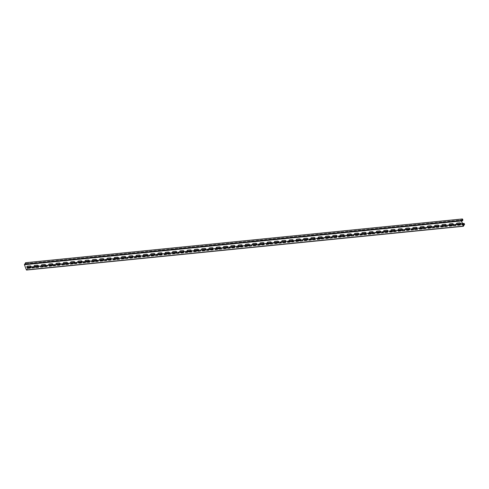 <?xml version="1.0" encoding="UTF-8"?>
<svg xmlns="http://www.w3.org/2000/svg" width="489" height="489" viewBox="0 0 489 489"><rect width="100%" height="100%" fill="white"/><g stroke="black" fill="none" stroke-linecap="round" stroke-linejoin="round"><path stroke-width="0.37" stroke-dasharray="2.44 1.83" d="M461.427 220.722L24.499 264.5L26.492 269.849L27.573 268.278L27.237 267.367L26.901 267.844L27.708 267.746M27.237 267.367L464.159 223.589M462.71 224.17L460.803 224.335M457.349 224.702L453.517 225.068M450.069 225.429L446.237 225.796M442.783 226.156L439.061 226.413A1.039 0.801 34.7 0 1 439.012 226.474M435.503 226.89L431.671 227.257M428.223 227.617L424.495 227.868A1.039 0.801 34.7 0 1 424.446 227.935M420.937 228.351L417.215 228.601A1.039 0.801 34.7 0 1 417.166 228.663M413.657 229.078L409.825 229.445M406.377 229.806L402.545 230.172M399.091 230.539L395.265 230.906M391.811 231.266L387.936 231.67M384.562 232.006L380.656 232.397M377.282 232.74L373.37 233.131M369.996 233.467L366.09 233.858M362.716 234.194L358.81 234.586M355.436 234.928L351.524 235.319M348.15 235.655L344.244 236.046M340.87 236.383L336.964 236.78M333.59 237.116L329.678 237.507M326.304 237.843L322.398 238.235M319.024 238.577L315.118 238.968M311.744 239.304L307.832 239.696M304.458 240.032L300.552 240.423M297.178 240.765L293.272 241.156M289.898 241.493L285.986 241.884M282.611 242.22L278.706 242.617M275.331 242.954L271.426 243.345M268.051 243.681L264.139 244.072M260.765 244.414L256.859 244.806M253.485 245.142L249.579 245.533M246.205 245.869L242.293 246.26M238.919 246.603L235.013 246.994M231.639 247.33L227.733 247.721M224.359 248.057L220.447 248.449M217.073 248.791L213.167 249.182M209.793 249.518L205.887 249.91M202.513 250.246L198.601 250.643M195.227 250.979L191.321 251.37M187.947 251.707L184.041 252.098M180.667 252.44L176.755 252.831M173.381 253.168L169.475 253.559M166.101 253.895L162.195 254.286M158.821 254.628L154.909 255.02M151.535 255.356L147.629 255.747M144.255 256.083L140.349 256.481M136.975 256.817L133.063 257.208M129.689 257.544L125.783 257.935M122.409 258.278L118.497 258.669M115.129 259.005L111.217 259.396M107.843 259.732L103.937 260.124M100.563 260.466L96.81 260.606M96.755 260.765A1.039 0.801 -145.3 0 0 96.804 260.704L99.725 260.545M89.469 261.499A1.039 0.801 -145.3 0 0 89.524 261.432L93.246 261.181M82.134 262.281L85.966 261.908M74.854 263.009L78.68 262.642M67.568 263.736L71.4 263.369M60.288 264.47L64.12 264.103M53.008 265.197L56.834 264.83M45.721 265.924L49.554 265.558M38.497 266.603A1.039 0.801 -145.3 0 0 38.545 266.542L42.274 266.291M31.217 267.33A1.039 0.801 -145.3 0 0 31.265 267.269L34.988 267.018M31.272 267.171L34.627 266.817M38.552 266.444L41.913 266.089M45.838 265.71L49.193 265.362M53.118 264.983L56.473 264.628M60.398 264.256L63.759 263.901M67.684 263.522L71.039 263.174M74.964 262.795L78.319 262.44M82.244 262.067L85.606 261.713M89.53 261.334L92.886 260.985M391.451 231.065L388.089 231.438M384.207 231.823L380.809 232.165M376.921 232.556L373.523 232.892M369.641 233.284L366.243 233.626M362.361 234.011L358.963 234.353M355.075 234.744L351.677 235.081M347.795 235.472L344.397 235.814M340.515 236.205L337.117 236.542M333.229 236.933L329.83 237.275M325.949 237.66L322.551 238.002M318.669 238.394L315.271 238.73M311.383 239.121L307.984 239.463M304.103 239.848L300.704 240.191M296.823 240.582L293.424 240.918M289.537 241.309L286.138 241.652M282.257 242.037L278.858 242.379M274.977 242.77L271.578 243.112M267.691 243.498L264.292 243.84M260.411 244.231L257.012 244.567M253.131 244.958L249.732 245.301M245.845 245.686L242.446 246.028M238.565 246.419L235.166 246.756M231.285 247.147L227.886 247.489M223.999 247.874L220.6 248.216M216.719 248.608L213.32 248.944M209.439 249.335L206.04 249.677M202.153 250.068L198.754 250.405M194.873 250.796L191.474 251.138M187.593 251.523L184.194 251.866M180.307 252.257L176.908 252.593M173.027 252.984L169.628 253.326M165.747 253.712L162.348 254.054M158.46 254.445L155.062 254.781M151.18 255.172L147.782 255.515M143.9 255.9L140.502 256.242M136.614 256.633L133.216 256.976M129.334 257.361L125.936 257.703M122.054 258.094L118.656 258.43M114.768 258.822L111.37 259.164M107.488 259.549L104.09 259.891M100.208 260.282L99.646 260.337M398.731 230.337L395.375 230.692M406.017 229.61L402.655 229.958M413.297 228.876L409.941 229.231M420.577 228.149L417.221 228.504M427.863 227.422L424.501 227.77M435.143 226.688L431.787 227.043M442.423 225.961L439.067 226.309M449.709 225.227L446.347 225.582M456.989 224.5L453.633 224.854M462.631 223.962L460.913 224.121M27.078 267.269L26.828 267.636L27.347 267.55M31.265 267.269A1.039 0.801 -145.3 0 0 30.086 265.802L29.994 265.93M26.919 266.474L27.011 266.346A1.039 0.801 -145.3 0 1 27.537 266.053L30.086 265.802M38.545 266.542A1.039 0.801 -145.3 0 0 37.366 265.069L37.274 265.203M34.199 265.747L34.291 265.613A1.039 0.801 -145.3 0 1 34.817 265.325L37.366 265.069M235.111 246.902A1.039 0.801 -145.3 0 0 233.98 245.368L233.889 245.502M230.814 246.046L230.906 245.912A1.039 0.801 -145.3 0 1 231.431 245.625L233.98 245.368M242.397 246.175A1.039 0.801 -145.3 0 0 241.266 244.641L241.175 244.769M238.1 245.313L238.192 245.185A1.039 0.801 -145.3 0 1 238.718 244.897L241.266 244.641M227.831 247.636A1.039 0.801 -145.3 0 0 226.7 246.101L226.609 246.23M223.534 246.774L223.626 246.645A1.039 0.801 -145.3 0 1 224.151 246.352L226.7 246.101M220.551 248.363A1.039 0.801 -145.3 0 0 219.42 246.829L219.329 246.957M216.254 247.501L216.346 247.373A1.039 0.801 -145.3 0 1 216.871 247.086L219.42 246.829M213.265 249.09A1.039 0.801 -145.3 0 0 212.134 247.556L212.043 247.691M208.968 248.235L209.06 248.1A1.039 0.801 -145.3 0 1 209.585 247.813L212.134 247.556M205.985 249.824A1.039 0.801 -145.3 0 0 204.854 248.29L204.763 248.418M201.688 248.962L201.78 248.834A1.039 0.801 -145.3 0 1 202.305 248.546L204.854 248.29M198.705 250.551A1.039 0.801 -145.3 0 0 197.574 249.017L197.483 249.145M194.408 249.69L194.494 249.561A1.039 0.801 -145.3 0 1 195.025 249.274L197.574 249.017M191.419 251.279A1.039 0.801 -145.3 0 0 190.288 249.751L190.197 249.879M187.122 250.423L187.214 250.289A1.039 0.801 -145.3 0 1 187.739 250.001L190.288 249.751M184.139 252.012A1.039 0.801 -145.3 0 0 183.008 250.478L182.917 250.606M179.842 251.15L179.934 251.022A1.039 0.801 -145.3 0 1 180.459 250.735L183.008 250.478M176.859 252.74A1.039 0.801 -145.3 0 0 175.722 251.205L175.637 251.34M172.562 251.884L172.648 251.749A1.039 0.801 -145.3 0 1 173.179 251.462L175.722 251.205M169.573 253.467A1.039 0.801 -145.3 0 0 168.442 251.939L168.35 252.067M165.276 252.611L165.368 252.483A1.039 0.801 -145.3 0 1 165.893 252.19L168.442 251.939M162.293 254.201A1.039 0.801 -145.3 0 0 161.162 252.666L161.07 252.795M157.996 253.339L158.088 253.21A1.039 0.801 -145.3 0 1 158.613 252.923L161.162 252.666M155.007 254.928A1.039 0.801 -145.3 0 0 153.876 253.394L153.79 253.528M150.716 254.072L150.801 253.938A1.039 0.801 -145.3 0 1 151.333 253.65L153.876 253.394M147.727 255.661A1.039 0.801 -145.3 0 0 146.596 254.127L146.504 254.256M143.43 254.8L143.522 254.671A1.039 0.801 -145.3 0 1 144.047 254.378L146.596 254.127M140.447 256.389A1.039 0.801 -145.3 0 0 139.316 254.855L139.224 254.983M136.15 255.527L136.242 255.399A1.039 0.801 -145.3 0 1 136.767 255.111L139.316 254.855M133.161 257.116A1.039 0.801 -145.3 0 0 132.03 255.582L131.944 255.716M128.87 256.26L128.955 256.126A1.039 0.801 -145.3 0 1 129.481 255.839L132.03 255.582M125.881 257.85A1.039 0.801 -145.3 0 0 124.75 256.315L124.658 256.444M121.584 256.988L121.675 256.859A1.039 0.801 -145.3 0 1 122.201 256.572L124.75 256.315M118.601 258.577A1.039 0.801 -145.3 0 0 117.47 257.043L117.378 257.177M114.304 257.715L114.395 257.587A1.039 0.801 -145.3 0 1 114.921 257.3L117.47 257.043M111.315 259.304A1.039 0.801 -145.3 0 0 110.184 257.776L110.098 257.905M107.024 258.449L107.109 258.32A1.039 0.801 -145.3 0 1 107.635 258.027L110.184 257.776M104.035 260.038A1.039 0.801 -145.3 0 0 102.904 258.504L102.812 258.632M99.738 259.176L99.829 259.048A1.039 0.801 -145.3 0 1 100.355 258.76L102.904 258.504M96.804 260.704A1.039 0.801 -145.3 0 0 95.624 259.231L95.532 259.366M92.458 259.91L92.549 259.775A1.039 0.801 -145.3 0 1 93.075 259.488L95.624 259.231M89.524 261.432A1.039 0.801 -145.3 0 0 88.338 259.965L88.252 260.093M85.178 260.637L85.263 260.509A1.039 0.801 -145.3 0 1 85.789 260.215L88.338 259.965M82.189 262.226A1.039 0.801 -145.3 0 0 81.058 260.692L80.966 260.82M77.892 261.364L77.983 261.236A1.039 0.801 -145.3 0 1 78.509 260.949L81.058 260.692M74.909 262.954A1.039 0.801 -145.3 0 0 73.778 261.419L73.686 261.554M70.612 262.098L70.703 261.963A1.039 0.801 -145.3 0 1 71.229 261.676L73.778 261.419M67.623 263.687A1.039 0.801 -145.3 0 0 66.492 262.153L66.406 262.281M63.332 262.825L63.417 262.697A1.039 0.801 -145.3 0 1 63.943 262.41L66.492 262.153M60.343 264.415A1.039 0.801 -145.3 0 0 59.212 262.88L59.12 263.009M56.046 263.553L56.137 263.424A1.039 0.801 -145.3 0 1 56.663 263.137L59.212 262.88M53.063 265.142A1.039 0.801 -145.3 0 0 51.932 263.614L51.84 263.742M48.766 264.286L48.857 264.152A1.039 0.801 -145.3 0 1 49.383 263.864L51.932 263.614M45.777 265.875A1.039 0.801 -145.3 0 0 44.646 264.341L44.56 264.47M41.486 265.014L41.571 264.885A1.039 0.801 -145.3 0 1 42.097 264.598L44.646 264.341M26.492 269.849L463.413 226.065M456.61 223.363A1.039 0.801 34.7 0 1 457.178 223.008L457.087 223.137M457.178 223.008L459.727 222.752A1.039 0.801 34.7 0 1 460.858 224.286M449.33 224.09A1.039 0.801 34.7 0 1 449.892 223.736L449.807 223.864M449.892 223.736L452.441 223.479A1.039 0.801 34.7 0 1 453.572 225.013M252.709 243.791A1.039 0.801 34.7 0 1 253.278 243.436L253.186 243.565M253.278 243.436L255.826 243.18A1.039 0.801 34.7 0 1 256.957 244.714M245.429 244.524A1.039 0.801 34.7 0 1 245.998 244.164L245.906 244.298M245.998 244.164L248.546 243.913A1.039 0.801 34.7 0 1 249.677 245.441M259.995 243.064A1.039 0.801 34.7 0 1 260.564 242.709L260.472 242.837M260.564 242.709L263.113 242.452A1.039 0.801 34.7 0 1 264.243 243.987M267.275 242.336A1.039 0.801 34.7 0 1 267.844 241.976L267.752 242.11M267.844 241.976L270.393 241.719A1.039 0.801 34.7 0 1 271.523 243.253M274.561 241.603A1.039 0.801 34.7 0 1 275.124 241.248L275.032 241.377M275.124 241.248L277.673 240.991A1.039 0.801 34.7 0 1 278.803 242.526M281.841 240.875A1.039 0.801 34.7 0 1 282.41 240.515L282.318 240.649M282.41 240.515L284.959 240.264A1.039 0.801 34.7 0 1 286.089 241.798M289.121 240.142A1.039 0.801 34.7 0 1 289.69 239.787L289.598 239.916M289.69 239.787L292.239 239.531A1.039 0.801 34.7 0 1 293.369 241.065M296.407 239.414A1.039 0.801 34.7 0 1 296.97 239.06L296.884 239.188M296.97 239.06L299.519 238.803A1.039 0.801 34.7 0 1 300.649 240.337M303.687 238.687A1.039 0.801 34.7 0 1 304.256 238.326L304.164 238.461M304.256 238.326L306.805 238.076A1.039 0.801 34.7 0 1 307.936 239.604M310.967 237.954A1.039 0.801 34.7 0 1 311.536 237.599L311.444 237.727M311.536 237.599L314.085 237.342A1.039 0.801 34.7 0 1 315.216 238.876M318.253 237.226A1.039 0.801 34.7 0 1 318.816 236.872L318.73 237M318.816 236.872L321.365 236.615A1.039 0.801 34.7 0 1 322.495 238.149M325.533 236.499A1.039 0.801 34.7 0 1 326.102 236.138L326.01 236.273M326.102 236.138L328.651 235.887A1.039 0.801 34.7 0 1 329.782 237.416M332.813 235.765A1.039 0.801 34.7 0 1 333.382 235.411L333.29 235.539M333.382 235.411L335.931 235.154A1.039 0.801 34.7 0 1 337.062 236.688M340.099 235.038A1.039 0.801 34.7 0 1 340.662 234.683L340.576 234.812M340.662 234.683L343.211 234.427A1.039 0.801 34.7 0 1 344.342 235.961M347.379 234.304A1.039 0.801 34.7 0 1 347.948 233.95L347.856 234.084M347.948 233.95L350.497 233.693A1.039 0.801 34.7 0 1 351.628 235.227M354.659 233.577A1.039 0.801 34.7 0 1 355.228 233.222L355.136 233.351M355.228 233.222L357.777 232.966A1.039 0.801 34.7 0 1 358.908 234.5M361.946 232.85A1.039 0.801 34.7 0 1 362.508 232.489L362.422 232.623M362.508 232.489L365.057 232.238A1.039 0.801 34.7 0 1 366.188 233.773M369.226 232.116A1.039 0.801 34.7 0 1 369.794 231.762L369.702 231.89M369.794 231.762L372.343 231.505A1.039 0.801 34.7 0 1 373.474 233.039M376.506 231.389A1.039 0.801 34.7 0 1 377.074 231.034L376.982 231.163M377.074 231.034L379.623 230.777A1.039 0.801 34.7 0 1 380.754 232.312M383.792 230.661A1.039 0.801 34.7 0 1 384.354 230.301L384.268 230.435M384.354 230.301L386.903 230.05A1.039 0.801 34.7 0 1 388.034 231.578M391.072 229.928A1.039 0.801 34.7 0 1 391.64 229.573L391.548 229.702M391.64 229.573L394.189 229.317A1.039 0.801 34.7 0 1 395.32 230.851M398.352 229.2A1.039 0.801 34.7 0 1 398.92 228.846L398.828 228.974M398.92 228.846L401.469 228.589A1.039 0.801 34.7 0 1 402.6 230.123M405.638 228.473A1.039 0.801 34.7 0 1 406.2 228.112L406.114 228.247M406.2 228.112L408.749 227.856A1.039 0.801 34.7 0 1 409.88 229.39M412.918 227.74A1.039 0.801 34.7 0 1 413.486 227.385L413.394 227.513M413.486 227.385L416.035 227.128A1.039 0.801 34.7 0 1 417.215 228.601M420.198 227.012A1.039 0.801 34.7 0 1 420.766 226.651L420.674 226.786M420.766 226.651L423.315 226.401A1.039 0.801 34.7 0 1 424.495 227.868M427.484 226.279A1.039 0.801 34.7 0 1 428.046 225.924L427.961 226.052M428.046 225.924L430.595 225.667A1.039 0.801 34.7 0 1 431.726 227.202M434.764 225.551A1.039 0.801 34.7 0 1 435.332 225.197L435.241 225.325M435.332 225.197L437.881 224.94A1.039 0.801 34.7 0 1 439.061 226.413M442.044 224.824A1.039 0.801 34.7 0 1 442.612 224.463L442.521 224.598M442.612 224.463L445.161 224.213A1.039 0.801 34.7 0 1 446.292 225.741M27.573 268.278L462.894 224.665M26.614 269.989L27.61 268.559L27.28 267.202M24.499 264.5L25.587 262.935L25.929 263.846L25.593 264.323L26.32 264.256L461.475 220.863M461.482 220.643L98.417 257.031M25.929 263.846L461.805 220.172M25.63 262.77L25.978 263.614L25.672 264.537L98.497 257.238M25.587 262.935L462.508 219.151M462.496 223.595L460.901 223.754M456.695 224.176L453.621 224.488M449.409 224.909L446.335 225.215M442.129 225.637L439.055 225.942M434.849 226.364L431.775 226.676M427.563 227.098L424.489 227.403M420.283 227.825L417.209 228.131M413.003 228.552L409.923 228.864M405.717 229.286L402.643 229.592M398.437 230.013L395.363 230.325M391.157 230.747L388.077 231.052M383.871 231.474L380.797 231.78M376.591 232.202L373.517 232.513M369.311 232.935L366.23 233.241M362.025 233.663L358.95 233.968M354.745 234.39L351.67 234.702M347.465 235.123L344.384 235.429M340.179 235.851L337.104 236.163M332.899 236.578L329.824 236.89M325.619 237.312L322.538 237.617M318.333 238.039L315.258 238.351M311.053 238.773L307.978 239.078M303.773 239.5L300.692 239.806M296.487 240.227L293.412 240.539M289.207 240.961L286.132 241.266M281.927 241.688L278.846 241.994M274.641 242.416L271.566 242.727M267.361 243.149L264.286 243.455M260.081 243.877L257 244.188M252.795 244.61L249.72 244.916M245.515 245.337L242.44 245.643M238.229 246.065L235.154 246.377M230.949 246.798L227.874 247.104M223.669 247.526L220.594 247.831M216.382 248.253L213.308 248.565M209.103 248.987L206.028 249.292M201.823 249.714L198.748 250.026M194.536 250.441L191.462 250.753M187.256 251.175L184.182 251.48M179.976 251.902L176.902 252.214M172.69 252.636L169.616 252.941M165.41 253.363L162.336 253.669M158.13 254.091L155.056 254.402M150.844 254.824L147.77 255.13M143.564 255.551L140.49 255.857M136.284 256.279L133.21 256.591M128.998 257.012L125.924 257.318M121.718 257.74L118.644 258.051M114.438 258.473L111.364 258.779M107.152 259.201L104.078 259.506M99.872 259.928L96.798 260.24M92.592 260.661L89.518 260.967M85.306 261.389L82.231 261.694M78.026 262.116L74.951 262.428M70.746 262.85L67.671 263.155M63.46 263.577L60.385 263.889M56.18 264.304L53.105 264.616M48.9 265.038L45.825 265.344M41.614 265.765L38.539 266.077M34.334 266.499L31.259 266.805M464.532 224.781L27.61 268.559M464.55 224.268L27.628 268.045M464.287 223.565L27.366 267.342M462.881 220.343L25.96 264.121M462.637 219.127L25.715 262.905M462.9 219.83L25.978 263.614M462.478 223.552L460.889 223.711M456.665 224.133L453.603 224.439M449.385 224.861L446.323 225.166M442.105 225.594L439.043 225.9M434.819 226.321L431.756 226.627M427.539 227.049L424.476 227.361M420.259 227.782L417.196 228.088M412.973 228.51L409.91 228.815M405.693 229.243L402.63 229.549M398.413 229.971L395.35 230.276M391.127 230.698L388.064 231.004M383.847 231.431L380.784 231.737M376.567 232.159L373.504 232.464M369.281 232.886L366.218 233.198M362.001 233.62L358.938 233.925M354.721 234.347L351.658 234.653M347.434 235.075L344.372 235.386M340.155 235.808L337.092 236.114M332.875 236.535L329.812 236.841M325.588 237.269L322.526 237.575M318.308 237.996L315.246 238.302M311.028 238.724L307.966 239.029M303.742 239.457L300.68 239.763M296.462 240.185L293.4 240.49M289.182 240.912L286.12 241.224M281.896 241.645L278.834 241.951M274.616 242.373L271.554 242.678M267.33 243.106L264.268 243.412M260.05 243.834L256.988 244.139M252.77 244.561L249.708 244.867M245.484 245.295L242.422 245.6M238.204 246.022L235.142 246.328M230.924 246.749L227.862 247.061M223.638 247.483L220.576 247.789M216.358 248.21L213.296 248.516M209.078 248.938L206.016 249.249M201.792 249.671L198.73 249.977M194.512 250.399L191.45 250.704M187.232 251.132L184.17 251.438M179.946 251.859L176.884 252.165M172.666 252.587L169.604 252.892M165.386 253.32L162.324 253.626M158.1 254.048L155.037 254.353M150.82 254.775L147.757 255.087M143.54 255.509L140.477 255.814M136.254 256.236L133.191 256.542M128.974 256.969L125.911 257.275M121.694 257.697L118.631 258.003M114.408 258.424L111.345 258.73M107.128 259.158L104.065 259.463M99.848 259.885L96.785 260.191M92.562 260.613L89.499 260.924M85.282 261.346L82.219 261.652M78.002 262.073L74.939 262.379M70.716 262.801L67.653 263.113M63.436 263.534L60.373 263.84M56.156 264.262L53.093 264.567M48.869 264.995L45.807 265.301M41.589 265.723L38.527 266.028M34.309 266.45L31.247 266.762"/><path stroke-width="0.73" d="M27.708 267.746L31.162 267.385A1.039 0.801 -145.3 0 0 29.994 265.93L27.445 266.187A1.039 0.801 -145.3 0 0 28.099 267.948L30.648 267.691A1.039 0.801 -145.3 0 0 31.174 267.404M462.894 224.665L464.501 224.5L464.159 223.589L463.829 224.066L462.71 224.17M460.803 224.335L457.349 224.702M453.517 225.068L450.069 225.429M446.237 225.796L442.783 226.156M438.969 226.541A1.039 0.801 34.7 0 1 438.444 226.829L435.895 227.085A1.039 0.801 34.7 0 1 435.241 225.325L437.789 225.068A1.039 0.801 34.7 0 1 438.969 226.541L435.503 226.89M431.671 227.257L428.223 227.617M424.403 228.002A1.039 0.801 34.7 0 1 423.877 228.29L421.329 228.546A1.039 0.801 34.7 0 1 420.674 226.786L423.223 226.529A1.039 0.801 34.7 0 1 424.403 228.002L420.937 228.351M417.123 228.73A1.039 0.801 34.7 0 1 416.597 229.017L414.049 229.274A1.039 0.801 34.7 0 1 413.394 227.513L415.943 227.257A1.039 0.801 34.7 0 1 417.123 228.73L413.657 229.078M409.825 229.445L406.377 229.806M402.545 230.172L399.091 230.539M395.265 230.906L391.811 231.266M387.936 231.67L384.562 232.006M380.656 232.397L377.282 232.74M373.37 233.131L369.996 233.467M366.09 233.858L362.716 234.194M358.81 234.586L355.436 234.928M351.524 235.319L348.15 235.655M344.244 236.046L340.87 236.383M336.964 236.78L333.59 237.116M329.678 237.507L326.304 237.843M322.398 238.235L319.024 238.577M315.118 238.968L311.744 239.304M307.832 239.696L304.458 240.032M300.552 240.423L297.178 240.765M293.272 241.156L289.898 241.493M285.986 241.884L282.611 242.22M278.706 242.617L275.331 242.954M271.426 243.345L268.051 243.681M264.139 244.072L260.765 244.414M256.859 244.806L253.485 245.142M249.579 245.533L246.205 245.869M242.293 246.26L238.919 246.603M235.013 246.994L231.639 247.33M227.733 247.721L224.359 248.057M220.447 248.449L217.073 248.791M213.167 249.182L209.793 249.518M205.887 249.91L202.513 250.246M198.601 250.643L195.227 250.979M191.321 251.37L187.947 251.707M184.041 252.098L180.667 252.44M176.755 252.831L173.381 253.168M169.475 253.559L166.101 253.895M162.195 254.286L158.821 254.628M154.909 255.02L151.535 255.356M147.629 255.747L144.255 256.083M140.349 256.481L136.975 256.817M133.063 257.208L129.689 257.544M125.783 257.935L122.409 258.278M118.497 258.669L115.129 259.005M111.217 259.396L107.843 259.732M103.937 260.124L100.563 260.466M93.246 261.181L96.7 260.82A1.039 0.801 -145.3 0 0 95.532 259.366L92.983 259.616A1.039 0.801 -145.3 0 0 93.637 261.377L96.186 261.12A1.039 0.801 -145.3 0 0 96.712 260.833M85.966 261.908L89.42 261.548A1.039 0.801 -145.3 0 0 88.252 260.093L85.703 260.35A1.039 0.801 -145.3 0 0 86.357 262.11L88.906 261.853A1.039 0.801 -145.3 0 0 89.432 261.566M78.68 262.642L82.134 262.281M71.4 263.369L74.854 263.009M64.12 264.103L67.568 263.736M56.834 264.83L60.288 264.47M49.554 265.558L53.008 265.197M42.274 266.291L45.721 265.924M34.988 267.018L38.442 266.658A1.039 0.801 -145.3 0 0 37.274 265.203L34.725 265.454A1.039 0.801 -145.3 0 0 35.379 267.214L37.928 266.957A1.039 0.801 -145.3 0 0 38.454 266.67M27.347 267.55L31.272 267.171M34.627 266.817L38.552 266.444M41.913 266.089L45.838 265.71M49.193 265.362L53.118 264.983M56.473 264.628L60.398 264.256M63.759 263.901L67.684 263.522M71.039 263.174L74.964 262.795M78.319 262.44L82.244 262.067M85.606 261.713L89.53 261.334M92.886 260.985L96.81 260.606M388.089 231.438L384.207 231.823M380.809 232.165L376.921 232.556M373.523 232.892L369.641 233.284M366.243 233.626L362.361 234.011M358.963 234.353L355.075 234.744M351.677 235.081L347.795 235.472M344.397 235.814L340.515 236.205M337.117 236.542L333.229 236.933M329.83 237.275L325.949 237.66M322.551 238.002L318.669 238.394M315.271 238.73L311.383 239.121M307.984 239.463L304.103 239.848M300.704 240.191L296.823 240.582M293.424 240.918L289.537 241.309M286.138 241.652L282.257 242.037M278.858 242.379L274.977 242.77M271.578 243.112L267.691 243.498M264.292 243.84L260.411 244.231M257.012 244.567L253.131 244.958M249.732 245.301L245.845 245.686M242.446 246.028L238.565 246.419M235.166 246.756L231.285 247.147M227.886 247.489L223.999 247.874M220.6 248.216L216.719 248.608M213.32 248.944L209.439 249.335M206.04 249.677L202.153 250.068M198.754 250.405L194.873 250.796M191.474 251.138L187.593 251.523M184.194 251.866L180.307 252.257M176.908 252.593L173.027 252.984M169.628 253.326L165.747 253.712M162.348 254.054L158.46 254.445M155.062 254.781L151.18 255.172M147.782 255.515L143.9 255.9M140.502 256.242L136.614 256.633M133.216 256.976L129.334 257.361M125.936 257.703L122.054 258.094M118.656 258.43L114.768 258.822M111.37 259.164L107.488 259.549M104.09 259.891L100.208 260.282M395.375 230.692L391.451 231.065M402.655 229.958L398.731 230.337M409.941 229.231L406.017 229.61M417.221 228.504L413.297 228.876M424.501 227.77L420.577 228.149M431.787 227.043L427.863 227.422M439.067 226.309L435.143 226.688M446.347 225.582L442.423 225.961M453.633 224.854L449.709 225.227M460.913 224.121L456.989 224.5M461.805 220.172L462.851 220.068L462.6 220.759L462.9 219.83L462.386 219.011L461.371 220.955L463.285 226.095L464.55 224.268L464.116 223.387L462.631 223.962M26.968 266.413A1.039 0.801 -145.3 0 0 28.191 267.813L30.74 267.556A1.039 0.801 -145.3 0 0 31.217 267.33M34.248 265.68A1.039 0.801 -145.3 0 0 35.471 267.086L38.02 266.829A1.039 0.801 -145.3 0 0 38.497 266.603M230.863 245.979A1.039 0.801 -145.3 0 0 232.086 247.385L234.634 247.128A1.039 0.801 -145.3 0 0 235.111 246.902M238.149 245.252A1.039 0.801 -145.3 0 0 239.372 246.658L241.921 246.401A1.039 0.801 -145.3 0 0 242.397 246.175M223.583 246.713A1.039 0.801 -145.3 0 0 224.806 248.112L227.354 247.856A1.039 0.801 -145.3 0 0 227.831 247.636M216.303 247.44A1.039 0.801 -145.3 0 0 217.526 248.846L220.074 248.589A1.039 0.801 -145.3 0 0 220.551 248.363M209.017 248.167A1.039 0.801 -145.3 0 0 210.239 249.573L212.788 249.317A1.039 0.801 -145.3 0 0 213.265 249.09M201.737 248.901A1.039 0.801 -145.3 0 0 202.959 250.301L205.508 250.05A1.039 0.801 -145.3 0 0 205.985 249.824M194.457 249.628A1.039 0.801 -145.3 0 0 195.679 251.034L198.228 250.778A1.039 0.801 -145.3 0 0 198.705 250.551M187.171 250.362A1.039 0.801 -145.3 0 0 188.393 251.762L190.942 251.505A1.039 0.801 -145.3 0 0 191.419 251.279M179.891 251.089A1.039 0.801 -145.3 0 0 181.113 252.489L183.662 252.238A1.039 0.801 -145.3 0 0 184.139 252.012M172.611 251.817A1.039 0.801 -145.3 0 0 173.833 253.223L176.382 252.966A1.039 0.801 -145.3 0 0 176.859 252.74M165.325 252.55A1.039 0.801 -145.3 0 0 166.547 253.95L169.096 253.693A1.039 0.801 -145.3 0 0 169.573 253.467M158.045 253.278A1.039 0.801 -145.3 0 0 159.267 254.683L161.816 254.427A1.039 0.801 -145.3 0 0 162.293 254.201M150.765 254.005A1.039 0.801 -145.3 0 0 151.987 255.411L154.536 255.154A1.039 0.801 -145.3 0 0 155.007 254.928M143.479 254.738A1.039 0.801 -145.3 0 0 144.701 256.138L147.25 255.888A1.039 0.801 -145.3 0 0 147.727 255.661M136.199 255.466A1.039 0.801 -145.3 0 0 137.421 256.872L139.97 256.615A1.039 0.801 -145.3 0 0 140.447 256.389M128.919 256.199A1.039 0.801 -145.3 0 0 130.141 257.599L132.684 257.342A1.039 0.801 -145.3 0 0 133.161 257.116M121.633 256.927A1.039 0.801 -145.3 0 0 122.855 258.326L125.404 258.076A1.039 0.801 -145.3 0 0 125.881 257.85M114.353 257.654A1.039 0.801 -145.3 0 0 115.575 259.06L118.124 258.803A1.039 0.801 -145.3 0 0 118.601 258.577M107.073 258.388A1.039 0.801 -145.3 0 0 108.295 259.787L110.838 259.531A1.039 0.801 -145.3 0 0 111.315 259.304M99.787 259.115A1.039 0.801 -145.3 0 0 101.009 260.521L103.558 260.264A1.039 0.801 -145.3 0 0 104.035 260.038M92.507 259.842A1.039 0.801 -145.3 0 0 93.729 261.248L96.278 260.992A1.039 0.801 -145.3 0 0 96.755 260.765M85.227 260.576A1.039 0.801 -145.3 0 0 86.443 261.976L88.992 261.719A1.039 0.801 -145.3 0 0 89.469 261.499M77.94 261.303A1.039 0.801 -145.3 0 0 79.163 262.709L81.712 262.452A1.039 0.801 -145.3 0 0 82.189 262.226M70.66 262.031A1.039 0.801 -145.3 0 0 71.883 263.437L74.432 263.18A1.039 0.801 -145.3 0 0 74.909 262.954M63.381 262.764A1.039 0.801 -145.3 0 0 64.597 264.164L67.146 263.913A1.039 0.801 -145.3 0 0 67.623 263.687M56.094 263.492A1.039 0.801 -145.3 0 0 57.317 264.897L59.866 264.641A1.039 0.801 -145.3 0 0 60.343 264.415M48.814 264.225A1.039 0.801 -145.3 0 0 50.037 265.625L52.586 265.368A1.039 0.801 -145.3 0 0 53.063 265.142M41.534 264.952A1.039 0.801 -145.3 0 0 42.751 266.352L45.3 266.102A1.039 0.801 -145.3 0 0 45.777 265.875M462.851 220.068L462.508 219.151L461.427 220.722L463.413 226.065L464.501 224.5M460.858 224.286A1.039 0.801 34.7 0 1 460.381 224.512L457.832 224.763A1.039 0.801 34.7 0 1 456.61 223.363M453.572 225.013A1.039 0.801 34.7 0 1 453.095 225.24L450.546 225.496A1.039 0.801 34.7 0 1 449.33 224.09M256.957 244.714A1.039 0.801 34.7 0 1 256.481 244.94L253.932 245.197A1.039 0.801 34.7 0 1 252.709 243.791M249.677 245.441A1.039 0.801 34.7 0 1 249.201 245.667L246.652 245.924A1.039 0.801 34.7 0 1 245.429 244.524M264.243 243.987A1.039 0.801 34.7 0 1 263.767 244.213L261.218 244.463A1.039 0.801 34.7 0 1 259.995 243.064M271.523 243.253A1.039 0.801 34.7 0 1 271.047 243.479L268.498 243.736A1.039 0.801 34.7 0 1 267.275 242.336M278.803 242.526A1.039 0.801 34.7 0 1 278.327 242.752L275.778 243.009A1.039 0.801 34.7 0 1 274.561 241.603M286.089 241.798A1.039 0.801 34.7 0 1 285.613 242.024L283.064 242.275A1.039 0.801 34.7 0 1 281.841 240.875M293.369 241.065A1.039 0.801 34.7 0 1 292.893 241.291L290.344 241.548A1.039 0.801 34.7 0 1 289.121 240.142M300.649 240.337A1.039 0.801 34.7 0 1 300.173 240.564L297.624 240.82A1.039 0.801 34.7 0 1 296.407 239.414M307.936 239.604A1.039 0.801 34.7 0 1 307.459 239.83L304.91 240.087A1.039 0.801 34.7 0 1 303.687 238.687M315.216 238.876A1.039 0.801 34.7 0 1 314.739 239.103L312.19 239.359A1.039 0.801 34.7 0 1 310.967 237.954M322.495 238.149A1.039 0.801 34.7 0 1 322.019 238.375L319.47 238.626A1.039 0.801 34.7 0 1 318.253 237.226M329.782 237.416A1.039 0.801 34.7 0 1 329.305 237.642L326.756 237.898A1.039 0.801 34.7 0 1 325.533 236.499M337.062 236.688A1.039 0.801 34.7 0 1 336.585 236.914L334.036 237.171A1.039 0.801 34.7 0 1 332.813 235.765M344.342 235.961A1.039 0.801 34.7 0 1 343.865 236.187L341.316 236.438A1.039 0.801 34.7 0 1 340.099 235.038M351.628 235.227A1.039 0.801 34.7 0 1 351.151 235.453L348.602 235.71A1.039 0.801 34.7 0 1 347.379 234.304M358.908 234.5A1.039 0.801 34.7 0 1 358.431 234.726L355.882 234.983A1.039 0.801 34.7 0 1 354.659 233.577M366.188 233.773A1.039 0.801 34.7 0 1 365.711 233.993L363.162 234.249A1.039 0.801 34.7 0 1 361.946 232.85M373.474 233.039A1.039 0.801 34.7 0 1 372.997 233.265L370.448 233.522A1.039 0.801 34.7 0 1 369.226 232.116M380.754 232.312A1.039 0.801 34.7 0 1 380.277 232.538L377.728 232.795A1.039 0.801 34.7 0 1 376.506 231.389M388.034 231.578A1.039 0.801 34.7 0 1 387.557 231.804L385.008 232.061A1.039 0.801 34.7 0 1 383.792 230.661M395.32 230.851A1.039 0.801 34.7 0 1 394.843 231.077L392.294 231.334A1.039 0.801 34.7 0 1 391.072 229.928M402.6 230.123A1.039 0.801 34.7 0 1 402.123 230.35L399.574 230.6A1.039 0.801 34.7 0 1 398.352 229.2M409.88 229.39A1.039 0.801 34.7 0 1 409.403 229.616L406.854 229.873A1.039 0.801 34.7 0 1 405.638 228.473M417.166 228.663A1.039 0.801 34.7 0 1 416.689 228.889L414.14 229.145A1.039 0.801 34.7 0 1 412.918 227.74M424.446 227.935A1.039 0.801 34.7 0 1 423.969 228.161L421.42 228.412A1.039 0.801 34.7 0 1 420.198 227.012M431.726 227.202A1.039 0.801 34.7 0 1 431.249 227.428L428.7 227.685A1.039 0.801 34.7 0 1 427.484 226.279M439.012 226.474A1.039 0.801 34.7 0 1 438.535 226.7L435.986 226.957A1.039 0.801 34.7 0 1 434.764 225.551M446.292 225.741A1.039 0.801 34.7 0 1 445.815 225.967L443.266 226.224A1.039 0.801 34.7 0 1 442.044 224.824M231.34 245.753L233.889 245.502A1.039 0.801 -145.3 0 1 234.543 247.257L231.994 247.513A1.039 0.801 -145.3 0 1 231.34 245.753M238.626 245.026L241.175 244.769A1.039 0.801 -145.3 0 1 241.829 246.529L239.28 246.786A1.039 0.801 -145.3 0 1 238.626 245.026M224.06 246.487L226.609 246.23A1.039 0.801 -145.3 0 1 227.263 247.99L224.714 248.247A1.039 0.801 -145.3 0 1 224.06 246.487M216.78 247.214L219.329 246.957A1.039 0.801 -145.3 0 1 219.983 248.718L217.434 248.974A1.039 0.801 -145.3 0 1 216.78 247.214M209.494 247.947L212.043 247.691A1.039 0.801 -145.3 0 1 212.697 249.451L210.148 249.702A1.039 0.801 -145.3 0 1 209.494 247.947M202.214 248.675L204.763 248.418A1.039 0.801 -145.3 0 1 205.417 250.179L202.868 250.435A1.039 0.801 -145.3 0 1 202.214 248.675M194.934 249.402L197.483 249.145A1.039 0.801 -145.3 0 1 198.137 250.906L195.588 251.163A1.039 0.801 -145.3 0 1 194.934 249.402M187.648 250.136L190.197 249.879A1.039 0.801 -145.3 0 1 190.851 251.639L188.302 251.89A1.039 0.801 -145.3 0 1 187.648 250.136M180.368 250.863L182.917 250.606A1.039 0.801 -145.3 0 1 183.571 252.367L181.022 252.624A1.039 0.801 -145.3 0 1 180.368 250.863M173.088 251.59L175.637 251.34A1.039 0.801 -145.3 0 1 176.291 253.094L173.742 253.351A1.039 0.801 -145.3 0 1 173.088 251.59M165.802 252.324L168.35 252.067A1.039 0.801 -145.3 0 1 169.005 253.828L166.456 254.084A1.039 0.801 -145.3 0 1 165.802 252.324M158.522 253.051L161.07 252.795A1.039 0.801 -145.3 0 1 161.725 254.555L159.176 254.812A1.039 0.801 -145.3 0 1 158.522 253.051M151.242 253.779L153.79 253.528A1.039 0.801 -145.3 0 1 154.445 255.289L151.896 255.539A1.039 0.801 -145.3 0 1 151.242 253.779M143.955 254.512L146.504 254.256A1.039 0.801 -145.3 0 1 147.158 256.016L144.61 256.273A1.039 0.801 -145.3 0 1 143.955 254.512M136.675 255.24L139.224 254.983A1.039 0.801 -145.3 0 1 139.878 256.743L137.33 257A1.039 0.801 -145.3 0 1 136.675 255.24M129.396 255.973L131.944 255.716A1.039 0.801 -145.3 0 1 132.598 257.477L130.05 257.727A1.039 0.801 -145.3 0 1 129.396 255.973M122.109 256.701L124.658 256.444A1.039 0.801 -145.3 0 1 125.312 258.204L122.763 258.461A1.039 0.801 -145.3 0 1 122.109 256.701M114.829 257.428L117.378 257.177A1.039 0.801 -145.3 0 1 118.032 258.932L115.483 259.188A1.039 0.801 -145.3 0 1 114.829 257.428M107.549 258.161L110.098 257.905A1.039 0.801 -145.3 0 1 110.752 259.665L108.203 259.916A1.039 0.801 -145.3 0 1 107.549 258.161M100.263 258.889L102.812 258.632A1.039 0.801 -145.3 0 1 103.466 260.392L100.917 260.649A1.039 0.801 -145.3 0 1 100.263 258.889M78.417 261.077L80.966 260.82A1.039 0.801 -145.3 0 1 81.62 262.581L79.071 262.837A1.039 0.801 -145.3 0 1 78.417 261.077M71.137 261.811L73.686 261.554A1.039 0.801 -145.3 0 1 74.34 263.314L71.791 263.565A1.039 0.801 -145.3 0 1 71.137 261.811M63.857 262.538L66.406 262.281A1.039 0.801 -145.3 0 1 67.06 264.042L64.511 264.298A1.039 0.801 -145.3 0 1 63.857 262.538M56.571 263.265L59.12 263.009A1.039 0.801 -145.3 0 1 59.774 264.769L57.225 265.026A1.039 0.801 -145.3 0 1 56.571 263.265M49.291 263.999L51.84 263.742A1.039 0.801 -145.3 0 1 52.494 265.503L49.945 265.753A1.039 0.801 -145.3 0 1 49.291 263.999M42.011 264.726L44.56 264.47A1.039 0.801 -145.3 0 1 45.214 266.23L42.665 266.487A1.039 0.801 -145.3 0 1 42.011 264.726M461.371 220.955L24.45 264.732L26.363 269.873L463.37 226.23M459.636 222.88L457.087 223.137A1.039 0.801 34.7 0 0 457.741 224.897L460.29 224.64A1.039 0.801 34.7 0 0 459.636 222.88M452.356 223.614L449.807 223.864A1.039 0.801 34.7 0 0 450.461 225.625L453.01 225.368A1.039 0.801 34.7 0 0 452.356 223.614M255.735 243.314L253.186 243.565A1.039 0.801 34.7 0 0 253.846 245.325L256.389 245.068A1.039 0.801 34.7 0 0 255.735 243.314M248.455 244.042L245.906 244.298A1.039 0.801 34.7 0 0 246.56 246.053L249.109 245.802A1.039 0.801 34.7 0 0 248.455 244.042M263.021 242.581L260.472 242.837A1.039 0.801 34.7 0 0 261.126 244.598L263.675 244.341A1.039 0.801 34.7 0 0 263.021 242.581M270.301 241.853L267.752 242.11A1.039 0.801 34.7 0 0 268.406 243.864L270.955 243.614A1.039 0.801 34.7 0 0 270.301 241.853M277.581 241.12L275.032 241.377A1.039 0.801 34.7 0 0 275.692 243.137L278.235 242.88A1.039 0.801 34.7 0 0 277.581 241.12M284.867 240.392L282.318 240.649A1.039 0.801 34.7 0 0 282.972 242.41L285.521 242.153A1.039 0.801 34.7 0 0 284.867 240.392M292.147 239.665L289.598 239.916A1.039 0.801 34.7 0 0 290.252 241.676L292.801 241.425A1.039 0.801 34.7 0 0 292.147 239.665M299.427 238.932L296.884 239.188A1.039 0.801 34.7 0 0 297.538 240.949L300.087 240.692A1.039 0.801 34.7 0 0 299.427 238.932M306.713 238.204L304.164 238.461A1.039 0.801 34.7 0 0 304.818 240.221L307.367 239.965A1.039 0.801 34.7 0 0 306.713 238.204M313.993 237.477L311.444 237.727A1.039 0.801 34.7 0 0 312.098 239.488L314.647 239.231A1.039 0.801 34.7 0 0 313.993 237.477M321.273 236.743L318.73 237A1.039 0.801 34.7 0 0 319.384 238.76L321.933 238.504A1.039 0.801 34.7 0 0 321.273 236.743M328.559 236.016L326.01 236.273A1.039 0.801 34.7 0 0 326.664 238.027L329.213 237.776A1.039 0.801 34.7 0 0 328.559 236.016M335.839 235.282L333.29 235.539A1.039 0.801 34.7 0 0 333.944 237.299L336.493 237.043A1.039 0.801 34.7 0 0 335.839 235.282M343.125 234.555L340.576 234.812A1.039 0.801 34.7 0 0 341.23 236.572L343.779 236.315A1.039 0.801 34.7 0 0 343.125 234.555M350.405 233.828L347.856 234.084A1.039 0.801 34.7 0 0 348.51 235.839L351.059 235.588A1.039 0.801 34.7 0 0 350.405 233.828M357.685 233.094L355.136 233.351A1.039 0.801 34.7 0 0 355.79 235.111L358.339 234.854A1.039 0.801 34.7 0 0 357.685 233.094M364.971 232.367L362.422 232.623A1.039 0.801 34.7 0 0 363.076 234.384L365.625 234.127A1.039 0.801 34.7 0 0 364.971 232.367M372.251 231.639L369.702 231.89A1.039 0.801 34.7 0 0 370.356 233.65L372.905 233.394A1.039 0.801 34.7 0 0 372.251 231.639M379.531 230.906L376.982 231.163A1.039 0.801 34.7 0 0 377.636 232.923L380.185 232.666A1.039 0.801 34.7 0 0 379.531 230.906M386.817 230.178L384.268 230.435A1.039 0.801 34.7 0 0 384.922 232.189L387.471 231.939A1.039 0.801 34.7 0 0 386.817 230.178M394.097 229.451L391.548 229.702A1.039 0.801 34.7 0 0 392.202 231.462L394.751 231.205A1.039 0.801 34.7 0 0 394.097 229.451M401.377 228.718L398.828 228.974A1.039 0.801 34.7 0 0 399.482 230.735L402.031 230.478A1.039 0.801 34.7 0 0 401.377 228.718M408.663 227.99L406.114 228.247A1.039 0.801 34.7 0 0 406.769 230.001L409.317 229.751A1.039 0.801 34.7 0 0 408.663 227.99M430.509 225.802L427.961 226.052A1.039 0.801 34.7 0 0 428.615 227.813L431.164 227.562A1.039 0.801 34.7 0 0 430.509 225.802M445.069 224.341L442.521 224.598A1.039 0.801 34.7 0 0 443.175 226.358L445.724 226.101A1.039 0.801 34.7 0 0 445.069 224.341M462.368 220.521L461.482 220.643M462.447 220.728L461.475 220.863M24.45 264.732L25.63 262.77M464.037 223.442L462.496 223.595M460.901 223.754L456.695 224.176M453.621 224.488L449.409 224.909M446.335 225.215L442.129 225.637M439.055 225.942L434.849 226.364M431.775 226.676L427.563 227.098M424.489 227.403L420.283 227.825M417.209 228.131L413.003 228.552M409.923 228.864L405.717 229.286M402.643 229.592L398.437 230.013M395.363 230.325L391.157 230.747M388.077 231.052L383.871 231.474M380.797 231.78L376.591 232.202M373.517 232.513L369.311 232.935M366.23 233.241L362.025 233.663M358.95 233.968L354.745 234.39M351.67 234.702L347.465 235.123M344.384 235.429L340.179 235.851M337.104 236.163L332.899 236.578M329.824 236.89L325.619 237.312M322.538 237.617L318.333 238.039M315.258 238.351L311.053 238.773M307.978 239.078L303.773 239.5M300.692 239.806L296.487 240.227M293.412 240.539L289.207 240.961M286.132 241.266L281.927 241.688M278.846 241.994L274.641 242.416M271.566 242.727L267.361 243.149M264.286 243.455L260.081 243.877M257 244.188L252.795 244.61M249.72 244.916L245.515 245.337M242.44 245.643L238.229 246.065M235.154 246.377L230.949 246.798M227.874 247.104L223.669 247.526M220.594 247.831L216.382 248.253M213.308 248.565L209.103 248.987M206.028 249.292L201.823 249.714M198.748 250.026L194.536 250.441M191.462 250.753L187.256 251.175M184.182 251.48L179.976 251.902M176.902 252.214L172.69 252.636M169.616 252.941L165.41 253.363M162.336 253.669L158.13 254.091M155.056 254.402L150.844 254.824M147.77 255.13L143.564 255.551M140.49 255.857L136.284 256.279M133.21 256.591L128.998 257.012M125.924 257.318L121.718 257.74M118.644 258.051L114.438 258.473M111.364 258.779L107.152 259.201M104.078 259.506L99.872 259.928M96.798 260.24L92.592 260.661M89.518 260.967L85.306 261.389M82.231 261.694L78.026 262.116M74.951 262.428L70.746 262.85M67.671 263.155L63.46 263.577M60.385 263.889L56.18 264.304M53.105 264.616L48.9 265.038M45.825 265.344L41.614 265.765M38.539 266.077L34.334 266.499M31.259 266.805L27.109 267.22M463.285 226.095L26.363 269.873M461.39 220.441L24.468 264.219M462.386 219.011L25.465 262.789M463.456 226.266L26.534 270.044M464.116 223.387L462.478 223.552M460.889 223.711L456.665 224.133M453.603 224.439L449.385 224.861M446.323 225.166L442.105 225.594M439.043 225.9L434.819 226.321M431.756 226.627L427.539 227.049M424.476 227.361L420.259 227.782M417.196 228.088L412.973 228.51M409.91 228.815L405.693 229.243M402.63 229.549L398.413 229.971M395.35 230.276L391.127 230.698M388.064 231.004L383.847 231.431M380.784 231.737L376.567 232.159M373.504 232.464L369.281 232.886M366.218 233.198L362.001 233.62M358.938 233.925L354.721 234.347M351.658 234.653L347.434 235.075M344.372 235.386L340.155 235.808M337.092 236.114L332.875 236.535M329.812 236.841L325.588 237.269M322.526 237.575L318.308 237.996M315.246 238.302L311.028 238.724M307.966 239.029L303.742 239.457M300.68 239.763L296.462 240.185M293.4 240.49L289.182 240.912M286.12 241.224L281.896 241.645M278.834 241.951L274.616 242.373M271.554 242.678L267.33 243.106M264.268 243.412L260.05 243.834M256.988 244.139L252.77 244.561M249.708 244.867L245.484 245.295M242.422 245.6L238.204 246.022M235.142 246.328L230.924 246.749M227.862 247.061L223.638 247.483M220.576 247.789L216.358 248.21M213.296 248.516L209.078 248.938M206.016 249.249L201.792 249.671M198.73 249.977L194.512 250.399M191.45 250.704L187.232 251.132M184.17 251.438L179.946 251.859M176.884 252.165L172.666 252.587M169.604 252.892L165.386 253.32M162.324 253.626L158.1 254.048M155.037 254.353L150.82 254.775M147.757 255.087L143.54 255.509M140.477 255.814L136.254 256.236M133.191 256.542L128.974 256.969M125.911 257.275L121.694 257.697M118.631 258.003L114.408 258.424M111.345 258.73L107.128 259.158M104.065 259.463L99.848 259.885M96.785 260.191L92.562 260.613M89.499 260.924L85.282 261.346M82.219 261.652L78.002 262.073M74.939 262.379L70.716 262.801M67.653 263.113L63.436 263.534M60.373 263.84L56.156 264.262M53.093 264.567L48.869 264.995M45.807 265.301L41.589 265.723M38.527 266.028L34.309 266.45M31.247 266.762L27.195 267.165M462.466 218.956L25.544 262.734"/></g></svg>
